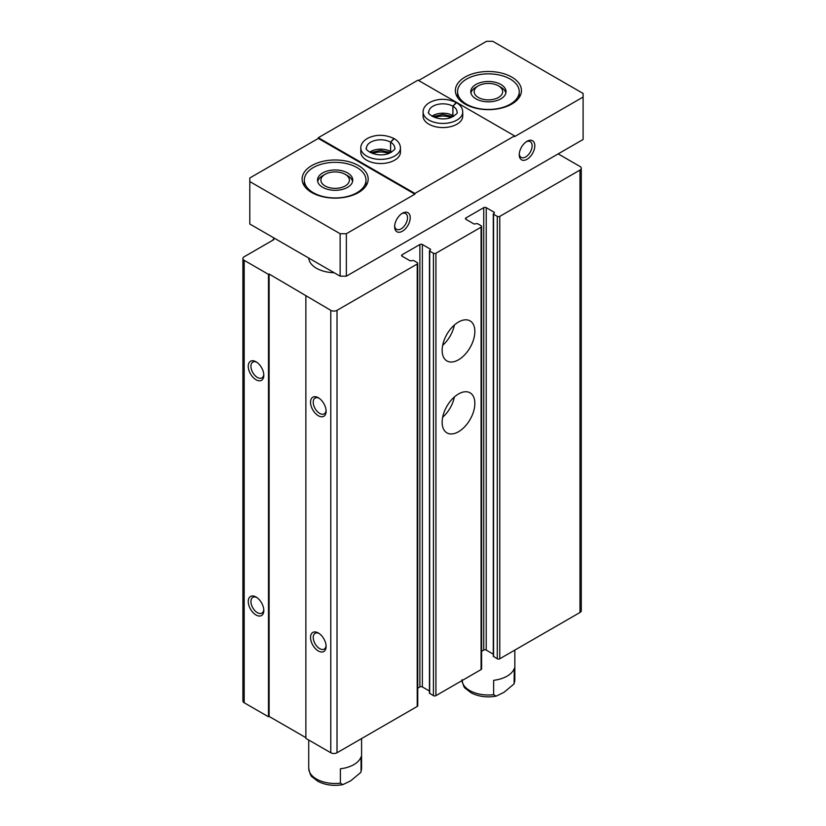 <?xml version="1.0" encoding="UTF-8"?>
<svg xmlns="http://www.w3.org/2000/svg" width="826" height="826" viewBox="0 0 826 826"><rect width="100%" height="100%" fill="white"/><g stroke="black" fill="none" stroke-linecap="round" stroke-linejoin="round"><path stroke-width="1.24" d="M481.599 651.301L483.737 650.072A1.766 1.022 0 0 1 486.225 650.072L486.225 207.656L494.32 212.334L493.545 214.223L497.283 216.381A1.766 1.022 0 0 0 499.771 216.381L579.986 170.063A4.409 2.54 0 0 0 581.277 168.267A4.409 2.54 0 0 0 579.986 166.47L558.18 153.884M274.717 238.404L273.158 239.303L273.788 239.664L244.186 256.752A4.409 2.54 0 0 0 242.906 258.548A4.409 2.54 0 0 0 244.186 260.345L268.491 274.377L269.111 274.015L330.782 310.339A4.409 2.54 0 0 0 337.018 310.339L417.223 264.031A1.766 1.022 0 0 0 417.739 263.318A1.766 1.022 0 0 0 417.223 262.596L413.485 260.438L410.223 260.882L402.117 256.215L402.117 254.769A1.766 1.022 0 0 0 401.601 255.492A1.766 1.022 0 0 0 402.117 256.215M273.158 240.025L273.158 239.303M242.906 258.548L242.906 700.964A4.409 2.54 0 0 0 244.186 702.761L268.491 716.792L268.491 274.377M256.029 614.998A11.017 6.36 -120 0 0 263.814 610.507A11.017 6.36 -120 0 0 256.029 597.012A11.017 6.36 -120 0 0 248.244 601.514A11.017 6.36 -120 0 0 256.029 614.998M256.029 379.764A11.017 6.36 -120 0 0 263.814 375.262A11.017 6.36 -120 0 0 256.029 361.778A11.017 6.36 -120 0 0 248.244 366.279A11.017 6.36 -120 0 0 256.029 379.764M268.491 716.792L269.111 716.431L269.111 274.015M269.111 716.431L305.868 737.649M417.739 263.318L417.739 705.734A1.766 1.022 0 0 1 417.223 706.447L337.018 752.754A4.409 2.54 0 0 1 330.782 752.754L305.868 738.372L305.868 295.956M318.33 650.971A11.017 6.36 -120 0 0 326.115 646.469A11.017 6.36 -120 0 0 318.33 632.984A11.017 6.36 -120 0 0 310.535 637.476A11.017 6.36 -120 0 0 318.33 650.971M318.33 415.736A11.017 6.36 -120 0 0 326.115 411.234A11.017 6.36 -120 0 0 318.33 397.75A11.017 6.36 -120 0 0 310.535 402.241A11.017 6.36 -120 0 0 318.33 415.736M402.117 254.769L419.876 244.517A1.766 1.022 0 0 1 422.365 244.517L430.47 249.194L429.685 251.083L433.423 253.241A1.766 1.022 0 0 0 435.921 253.241L481.083 227.171A1.766 1.022 0 0 0 481.599 226.448A1.766 1.022 0 0 0 481.083 225.725L477.345 223.567L474.072 224.022L465.978 219.344L465.978 217.909A1.766 1.022 0 0 0 465.461 218.622A1.766 1.022 0 0 0 465.978 219.344M417.739 688.172L419.876 686.933L419.876 244.517M429.427 691.011L422.365 686.933A1.766 1.022 0 0 0 419.876 686.933M429.427 250.722L429.427 693.138L433.423 695.657A1.766 1.022 0 0 0 435.921 695.657L481.083 669.576A1.766 1.022 0 0 0 481.599 668.864L481.599 226.448M458.502 431.74A23.128 13.35 -60 0 1 446.938 432.886A23.128 13.35 -60 0 1 446.938 406.175A23.128 13.35 -60 0 1 470.066 392.825A23.128 13.35 -60 0 1 473.608 411.358A23.128 13.35 -60 0 1 458.502 431.74M458.502 359.806A23.128 13.35 -60 0 1 446.938 360.941A23.128 13.35 -60 0 1 446.938 334.241A23.128 13.35 -60 0 1 470.066 320.891A23.128 13.35 -60 0 1 473.608 339.424A23.128 13.35 -60 0 1 458.502 359.806M465.978 217.909L483.737 207.656A1.766 1.022 0 0 1 486.225 207.656M486.225 650.072L493.287 654.151M493.287 213.862L493.287 656.278L497.283 658.787A1.766 1.022 0 0 0 499.771 658.787L579.986 612.479A4.409 2.54 0 0 0 581.277 610.682L581.277 168.267M334.148 272.714A26.432 15.26 180 0 1 308.738 258.042M319.032 398.194A9.107 5.255 -120 0 0 315.119 398.07A9.107 5.255 -120 0 0 313.725 405.37A9.107 5.255 -120 0 0 319.672 413.392A9.107 5.255 -120 0 0 324.226 413.847A9.107 5.255 -120 0 0 326.084 410.398M256.731 362.222A9.107 5.255 -120 0 0 252.828 362.108A9.107 5.255 -120 0 0 251.424 369.408A9.107 5.255 -120 0 0 257.382 377.43A9.107 5.255 -120 0 0 261.925 377.874A9.107 5.255 -120 0 0 263.783 374.436M319.032 633.428A9.107 5.255 -120 0 0 315.119 633.315A9.107 5.255 -120 0 0 313.725 640.604A9.107 5.255 -120 0 0 319.672 648.627A9.107 5.255 -120 0 0 324.226 649.081A9.107 5.255 -120 0 0 326.084 645.633M256.731 597.456A9.107 5.255 -120 0 0 252.828 597.343A9.107 5.255 -120 0 0 251.424 604.642A9.107 5.255 -120 0 0 257.382 612.665A9.107 5.255 -120 0 0 261.925 613.109A9.107 5.255 -120 0 0 263.783 609.671M454.393 325.01A23.128 13.35 -60 0 1 442.674 345.32M454.393 396.945A23.128 13.35 -60 0 1 442.674 417.254M249.803 181.575L249.803 224.022L340.136 276.173L346.362 276.173L583.094 139.491L583.094 97.055L514.567 136.62L514.567 135.898L418.008 80.143L318.33 137.694L414.889 193.449L414.889 194.162L346.362 233.727L340.136 233.727L249.803 181.575L249.803 177.982L318.33 138.417L318.33 137.694M493.649 694.697L493.649 680.314A26.432 15.26 0 0 0 514.309 668.379L514.071 683.928L503.984 692.333L496.137 696.153L493.649 694.697A26.432 15.26 180 0 1 462.013 680.593M361.582 738.578L361.582 768.221A26.432 15.26 180 0 1 361.055 771.257L361.055 756.864A26.432 15.26 0 0 1 340.395 768.789L340.395 783.182A26.432 15.26 180 0 1 308.717 768.221C309.802 773.59 310.979 776.502 312.249 776.946L317.876 781.313C325.33 785.113 333.663 786.218 342.883 784.628L340.395 783.182M361.055 771.257L360.817 772.403L350.72 780.818L342.883 784.628M356.956 167.544A30.841 17.8 180 0 1 365.98 180.14A30.841 17.8 180 0 1 335.149 197.941A30.841 17.8 180 0 1 304.309 180.14A30.841 17.8 180 0 1 323.348 163.693A30.841 17.8 180 0 1 356.956 167.544M347.612 172.944A17.625 10.17 180 0 1 352.764 180.14A17.625 10.17 180 0 1 335.149 190.31A17.625 10.17 180 0 1 317.525 180.14A17.625 10.17 180 0 1 328.407 170.734A17.625 10.17 180 0 1 347.612 172.944M401.725 213.676A9.107 5.255 -60 0 1 405.638 213.552A9.107 5.255 -60 0 1 407.032 220.852A9.107 5.255 -60 0 1 401.085 228.874A9.107 5.255 -60 0 1 396.532 229.329A9.107 5.255 -60 0 1 394.673 225.88M510.21 79.069A30.841 17.8 180 0 1 519.244 91.655A30.841 17.8 180 0 1 488.403 109.455A30.841 17.8 180 0 1 457.563 91.655A30.841 17.8 180 0 1 476.602 75.207A30.841 17.8 180 0 1 510.21 79.069M500.866 84.459A17.625 10.17 180 0 1 506.028 91.655A17.625 10.17 180 0 1 488.403 101.825A17.625 10.17 180 0 1 470.779 91.655A17.625 10.17 180 0 1 481.661 82.259A17.625 10.17 180 0 1 500.866 84.459M526.327 141.742A9.107 5.255 -60 0 1 530.23 141.618A9.107 5.255 -60 0 1 531.634 148.917A9.107 5.255 -60 0 1 525.677 156.94A9.107 5.255 -60 0 1 521.123 157.394A9.107 5.255 -60 0 1 519.275 153.946M527.029 159.273A11.017 6.36 -60 0 1 519.244 154.782A11.017 6.36 -60 0 1 527.029 141.287A11.017 6.36 -60 0 1 534.814 145.789A11.017 6.36 -60 0 1 527.029 159.273M402.427 231.208A11.017 6.36 -60 0 1 394.642 226.716A11.017 6.36 -60 0 1 402.427 213.232A11.017 6.36 -60 0 1 410.223 217.723A11.017 6.36 -60 0 1 402.427 231.208M346.362 276.173L346.362 233.727M414.889 193.449L514.567 135.898M583.094 97.055L583.094 93.452L492.761 41.3L486.535 41.3L418.627 80.504M340.136 276.173L340.136 233.727M428.911 124.21A19.824 11.44 0 0 0 450.511 126.688A19.824 11.44 0 0 0 462.746 116.115L462.746 111.975A19.824 11.44 180 0 1 442.922 123.425A19.824 11.44 180 0 1 423.098 111.975L423.098 116.115A19.824 11.44 0 0 0 428.911 124.21M366.61 160.172A19.824 11.44 0 0 0 388.21 162.66A19.824 11.44 0 0 0 400.455 152.077L400.455 147.947A19.824 11.44 180 0 1 380.631 159.387A19.824 11.44 180 0 1 360.807 147.947L360.807 152.077A19.824 11.44 0 0 0 366.61 160.172M465.038 104.066A33.04 19.07 0 0 0 499.668 108.505A33.04 19.07 0 0 0 521.443 90.581A33.04 19.07 0 0 0 488.403 71.501A33.04 19.07 0 0 0 455.363 90.581A33.04 19.07 0 0 0 465.038 104.066M311.784 192.551A33.04 19.07 0 0 0 345.567 197.156A33.04 19.07 0 0 0 367.849 181.792A33.04 19.07 0 0 0 368.19 179.056A33.04 19.07 0 0 0 335.149 159.986A33.04 19.07 0 0 0 302.11 179.056A33.04 19.07 0 0 0 311.784 192.551M414.889 194.162L318.33 138.417M388.623 153.564A13.216 7.63 0 0 0 372.629 153.564M450.924 117.591A13.216 7.63 0 0 0 434.93 117.591M500.866 87.226L498.47 85.842A14.238 8.219 180 0 1 498.47 97.468A14.238 8.219 180 0 1 478.337 97.468A14.238 8.219 180 0 1 478.337 85.842A14.238 8.219 180 0 1 498.47 85.842L500.866 87.226A17.625 10.17 180 0 1 505.863 93.039M470.944 93.039A17.625 10.17 180 0 1 475.941 87.226L478.337 85.842M347.612 175.701L345.216 174.327A14.238 8.219 180 0 1 345.216 185.953A14.238 8.219 180 0 1 325.072 185.953A14.238 8.219 180 0 1 325.072 174.327A14.238 8.219 180 0 1 345.216 174.327L347.612 175.701A17.625 10.17 180 0 1 352.609 181.513M317.69 181.513A17.625 10.17 180 0 1 322.687 175.701L325.072 174.327M462.746 111.975C462.581 108.134 460.495 105.026 456.51 102.672L452.927 106.244L452.927 115.588A14.094 8.136 180 0 1 453.866 116.198M452.927 106.244A14.094 8.136 180 0 1 457.026 111.975C458.089 112.79 456.128 114.638 451.141 117.519C437.512 122.454 425.782 112.728 428.828 111.975A14.094 8.136 180 0 1 437.512 104.458A14.094 8.136 180 0 1 452.865 106.203L456.189 102.486C447.114 98.397 438.472 98.284 430.274 102.156C425.493 104.84 423.098 108.113 423.098 111.975M452.865 106.203L452.865 115.557A14.094 8.136 180 0 0 431.988 116.198M400.455 147.947C400.28 144.096 398.194 140.998 394.209 138.634L390.626 142.206L390.626 151.561A14.094 8.136 180 0 1 391.565 152.16M390.626 142.206A14.094 8.136 180 0 1 394.725 147.947C395.788 148.763 393.826 150.6 388.839 153.481C375.21 158.416 363.481 148.701 366.527 147.947A14.094 8.136 180 0 1 375.21 140.43A14.094 8.136 180 0 1 390.564 142.175L393.888 138.448C384.813 134.37 376.171 134.256 367.973 138.118C363.192 140.802 360.797 144.075 360.807 147.947M390.564 142.175L390.564 151.519A14.094 8.136 180 0 0 369.687 152.16M244.186 702.761L244.186 260.345M330.782 752.754L330.782 310.339M337.018 752.754L337.018 310.339M417.223 706.447L417.223 264.031M422.365 686.933L422.365 244.517M430.47 249.917L430.47 249.194M429.685 693.499L429.685 251.083M433.423 695.657L433.423 253.241M435.921 695.657L435.921 253.241M481.083 669.576L481.083 227.171M483.737 650.072L483.737 207.656M494.32 213.046L494.32 212.334M493.545 656.629L493.545 214.223M497.283 658.787L497.283 216.381M499.771 658.787L499.771 216.381M579.986 612.479L579.986 170.063M514.835 650.093L514.835 679.746A26.432 15.26 180 0 1 514.309 682.772M514.835 679.746L514.071 683.928M308.717 740.013L308.717 768.221M361.582 768.221L360.817 772.413M461.971 679.746C463.056 685.115 464.233 688.017 465.503 688.461L471.14 692.838C478.584 696.628 486.917 697.733 496.137 696.142M457.563 91.655L457.563 97.427M519.244 91.655L519.244 97.427M304.309 180.14L304.309 185.902M365.98 180.14L365.98 185.902M453.071 116.652L442.839 114.401L432.783 116.652M390.77 152.624L380.538 150.373L370.482 152.624"/></g></svg>
